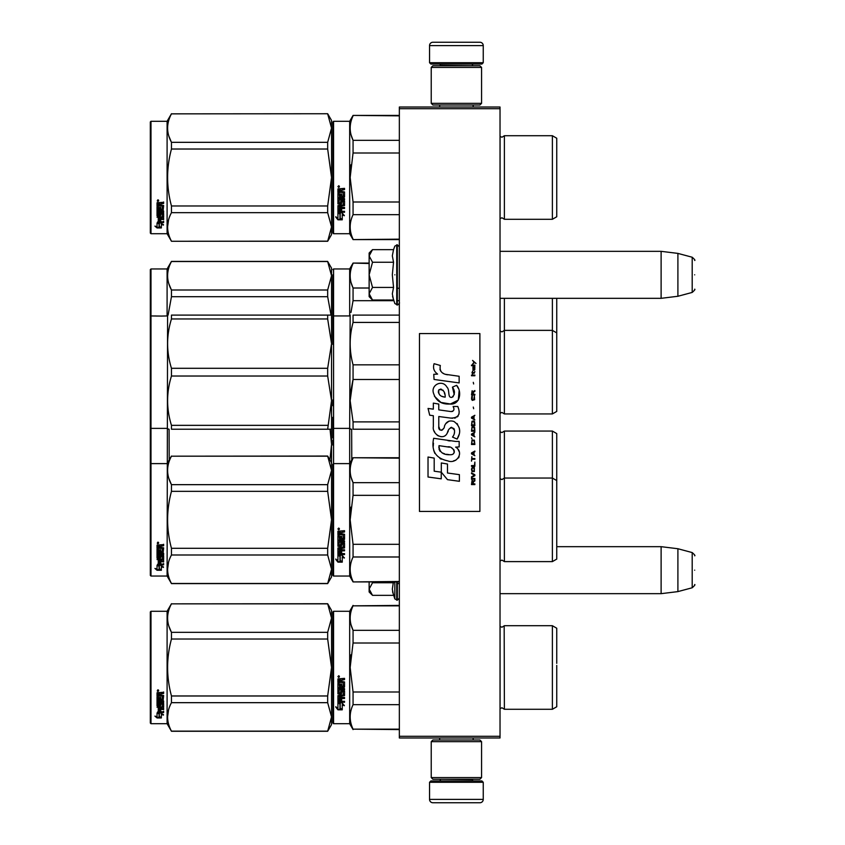 <?xml version="1.0" encoding="UTF-8"?>
<svg xmlns="http://www.w3.org/2000/svg" width="845" height="845" viewBox="0 0 845 845"><rect width="100%" height="100%" fill="white"/><g stroke="black" fill="none" stroke-linecap="round" stroke-linejoin="round"><path stroke-width="1.27" d="M500.029 107.019L500.029 108.699L399.347 108.699L399.347 107.019L500.029 107.019M500.029 736.301L399.347 736.301L399.347 737.981L500.029 737.981L500.029 108.699M399.347 736.301L399.347 108.699M500.029 298.327L661.117 298.327L661.117 251.335L500.029 251.335M677.901 253.394L692.192 257.229L692.192 292.433L677.901 296.268L677.901 253.394L661.117 251.335M694.685 274.826C694.685 256.31 694.685 256.31 694.685 274.826C694.685 293.352 694.685 293.352 694.685 274.826M500.029 593.665L661.117 593.665L661.117 546.673L556.749 546.673M677.901 548.732L692.192 552.567L692.192 587.771L677.901 591.606L677.901 548.732L661.117 546.673M694.685 570.174C694.685 551.648 694.685 551.648 694.685 570.174C694.685 588.69 694.685 588.69 694.685 570.174M372.011 299.521L369.138 296.648L369.138 293.722L372.508 300.017L393.548 300.017L392.323 293.859L393.548 287.427L392.323 274.826L393.548 262.235L392.323 255.803L393.548 249.645L372.508 249.645L369.138 255.94L369.138 293.722L372.518 287.427L369.138 274.826L372.518 262.235L393.548 262.235M394.837 274.826C394.837 311.868 394.837 311.868 394.837 274.826C394.837 237.794 394.837 237.794 394.837 274.826M392.566 296.437L394.837 303.545L397.33 304.865C396.96 305.837 400.34 302.668 399.347 302.859M372.518 262.235L369.138 255.94L369.138 253.014L372.011 250.141M393.548 287.427L372.518 287.427M372.011 594.859L369.138 591.986L369.138 589.06L372.508 595.355L393.548 595.355L392.323 589.197L393.4 581.92M394.837 581.92L394.837 598.883L397.33 600.203L399.347 598.197M392.566 591.775L394.837 598.883M369.138 581.92L369.138 589.06L372.518 582.765L372.085 581.92M393.548 582.765L372.518 582.765M429.545 782.28L430.887 780.938L481.903 780.938L483.245 782.28L429.545 782.28L429.545 799.391A3.359 3.359 42.8 0 0 432.904 802.75L444.65 802.75M439.653 737.981L439.653 739.988M473.147 737.981L473.147 739.988M472.334 779.259L472.334 779.597A1.341 1.341 -42.2 0 0 473.686 780.938M440.456 779.259L472.334 779.597M439.115 780.938A1.341 1.341 42.2 0 0 440.456 779.597M483.245 782.28L483.245 799.391L429.545 799.391M468.141 802.75L479.886 802.75A3.359 3.359 -42.8 0 0 483.245 799.391M479.886 802.75L432.904 802.75M483.245 62.72L481.903 64.062L430.887 64.062L429.545 62.72L483.245 62.72L483.245 45.609A3.359 3.359 -137.2 0 0 479.886 42.25L468.141 42.25M473.147 107.019L473.147 105.012M439.653 107.019L439.653 105.012M440.456 65.741L440.456 65.403A1.341 1.341 137.8 0 0 439.115 64.062M472.334 65.741L440.456 65.403M473.686 64.062A1.341 1.341 -137.8 0 0 472.334 65.403M429.545 62.72L429.545 45.609L483.245 45.609M444.65 42.25L432.904 42.25A3.359 3.359 137.2 0 0 429.545 45.609M432.904 42.25L479.886 42.25M481.565 741.667L479.886 739.988L432.904 739.988L431.225 741.667L481.565 741.667L481.565 777.58L479.886 779.259L432.904 779.259L431.225 777.58L481.565 777.58M439.453 777.58L473.348 777.58M431.225 777.58L431.225 741.667M431.225 103.333L432.904 105.012L479.886 105.012L481.565 103.333L431.225 103.333L431.225 67.42L432.904 65.741L479.886 65.741L481.565 67.42L431.225 67.42M473.348 67.42L439.453 67.42M481.565 67.42L481.565 103.333M332.888 611.949L332.888 667.497L332.888 611.949L333.564 611.284L333.564 723.711L332.888 723.045L332.888 672.747M332.888 672.831L332.888 717.838L332.888 672.831M332.888 662.184L332.888 617.156L332.888 662.184M556.749 456.564L556.749 461.729M332.888 445.072L332.888 440.203M332.888 506.451L332.888 514.605M332.888 417.293L332.888 427.707L333.564 428.373L333.564 268.953L349.672 268.953L353.062 263.08L369.138 263.08M332.888 423.366L332.888 437.974M332.888 514.573L332.888 505.585M333.564 500.948L333.564 416.627M333.564 428.373L349.672 428.373L349.672 463.609L353.062 457.736L399.347 457.736M351.774 459.976L351.657 429.207M504.391 431.056L504.391 478.048L552.387 478.048L552.387 431.056L504.391 431.056L501.972 432.566L500.082 431.784L500.082 478.766L501.972 479.559L504.391 478.048L504.391 561.608L501.972 560.098L500.029 560.943M552.387 431.056L556.749 433.58L556.749 480.562L552.387 478.048L552.387 561.608L504.391 561.608M556.749 489.118L556.749 483.953M150.991 576.047L150.315 575.371L150.315 316.611L150.991 315.945L150.991 576.047L167.099 576.047L167.585 315.1M331.546 462.775L327.67 456.057L331.546 470.422L331.546 444.312L329.93 459.976M169.201 459.976L169.084 429.207M327.67 425.352L171.461 425.352L171.461 429.207C166.338 429.207 166.338 429.207 171.461 429.207L327.67 429.207L331.546 400.688L331.546 343.63L327.67 368.293L327.67 376.025L331.546 400.688L331.546 429.207L327.67 429.207L331.546 429.207L331.546 444.312L330.046 429.207M556.749 329.318L556.749 323.075M332.888 317.023L332.888 322.558M332.888 269.629L333.564 268.953M369.138 263.513L353.062 263.08M332.888 334.821L332.888 325.177M332.888 330.501L332.888 339.996L332.888 330.501M332.888 322.336L332.888 274.826L332.888 322.336M333.564 344.052L333.564 325.177M332.888 337.282L332.888 316.611L333.564 315.945L349.672 315.945L349.672 268.953M350.96 312.46L353.03 300.82M393.791 300.683L353.062 300.683L353.062 288.008C349.217 279.843 349.217 271.678 353.062 263.513M351.129 282.748L353.062 288.008L369.138 288.008M399.347 300.683L397.33 300.683M504.391 298.327L504.391 413.944L552.387 413.944L552.387 298.327M556.749 321.026L556.749 411.42L552.387 413.944M556.749 325.177L556.749 298.327M327.67 261.527L331.546 268.118L331.546 275.766L327.67 261.527L171.461 261.527C166.338 271.013 166.338 280.508 171.461 290.004L171.461 296.69L327.67 296.69L327.67 290.004L171.461 290.004M327.67 261.401L171.461 261.401L167.099 268.953L150.991 268.953L150.315 269.629L150.315 316.611M168.894 283.878L171.387 289.867M331.029 315.1L327.67 296.69M327.67 290.004L331.546 275.766L331.546 315.1L327.67 315.1L327.67 318.966L171.461 318.966L171.461 315.1C166.338 315.1 166.338 315.1 171.461 315.1C166.338 315.1 166.338 315.1 171.461 315.1L330.31 315.1M168.092 315.1L171.461 296.69M167.099 268.953L167.099 315.945L161.363 316.072L150.991 315.945L150.991 268.953M332.888 121.955L332.888 177.503L332.888 121.955L333.564 121.289L333.564 233.716L332.888 233.051L332.888 182.752M332.888 182.837L332.888 227.844L332.888 182.837M332.888 172.232L332.888 127.162L332.888 172.232M327.67 113.853L331.546 128.091L331.546 120.444L327.67 113.737L171.461 113.853C166.338 123.349 166.338 132.845 171.461 142.33L171.461 149.026L327.67 149.026L327.67 142.33L171.461 142.33M556.749 671.648L556.749 665.406M399.347 605.844L353.062 605.844L399.347 605.411M332.888 667.497L332.888 723.045L332.888 667.497M332.888 664.666L332.888 617.156L332.888 664.666M333.564 723.711L349.672 723.711L349.672 611.284L353.062 605.411M340.208 703.917L337.926 702.892L342.183 702.892L344.327 705.744L342.257 704.836L342.257 709.62L340.208 708.786L340.208 703.484L337.926 702.47M342.257 709.124L340.208 708.3M342.257 704.392L344.327 705.29M337.958 709.811L342.257 709.811L339.975 708.881L339.975 704.022L337.926 703.103L337.926 708.036L335.814 707.149L337.958 709.811L335.814 706.684M341 709.304L337.958 709.304M341.655 680.172L341.655 681.429L344.538 681.947L344.538 686.996L339.172 687.481L339.172 688.654L344.538 688.654L344.538 689.805L339.172 689.805L339.172 693.069L340.408 693.069L340.926 690.534L344.538 691.009L344.538 695.604L341.655 696.058L341.655 697.463L344.538 697.463L344.538 698.509L339.172 698.509L339.172 701.118L340.408 701.287L340.408 698.921L341.655 698.921L341.655 701.287L344.538 701.287L344.538 702.279L337.926 701.868L337.926 695.604L343.292 694.981L343.091 691.696L341.655 691.875L341.126 694.379L337.926 693.914L337.926 683.436L339.172 683.436L339.373 686.235L340.408 686.235L340.408 684.027L341.655 684.027L341.655 686.235L343.292 686.045L343.091 682.433L337.926 682.433L337.926 678.894L344.538 678.355L344.538 679.634L341.655 680.172L342.172 679.496L344.538 679.496M344.021 687.481L339.172 687.481M344.538 689.541L339.172 689.805M344.538 695.266L341.655 696.058M344.538 698.128L339.172 698.509M338.444 702.279L337.926 701.456M343.292 691.875L341.655 691.875M341.655 693.597L337.926 693.597M343.292 682.454L337.926 682.253M339.172 696.227L339.172 697.283L340.408 697.463L340.408 696.058L339.172 695.889L339.172 696.935M340.408 696.058L339.172 695.889M339.172 679.845L339.172 681.429L340.408 681.429L340.408 679.634L339.172 679.845M340.408 679.634L339.172 679.697M344.538 701.868L338.444 701.868M338.76 677.479L337.926 676.602L338.76 675.715L338.76 677.479L337.926 676.549M350.96 654.78L350.157 667.497L353.03 643.14M399.347 729.15L353.062 729.15L399.347 729.584M399.347 691.992L353.062 691.992L353.062 704.667L399.347 704.667M353.062 729.15C349.217 720.986 349.217 712.821 353.062 704.667M353.062 691.992L350.157 667.497M399.347 643.003L353.062 643.003L353.062 630.328C349.217 622.173 349.217 614.009 353.062 605.844M351.129 625.068L353.062 630.328L399.347 630.328M504.169 626.082L504.391 709.282L501.972 707.772L500.029 708.606M556.749 663.346L556.749 628.236L552.387 625.712L552.387 709.282L504.391 709.282L501.972 707.772M556.749 667.497L556.749 706.758L552.387 709.282M339.352 676.19L339.352 676.961L338.169 676.961L338.866 676.19M327.67 731.263L331.546 724.556L331.546 716.909L327.67 702.67L327.67 695.974L331.546 667.497L327.67 639.021L327.67 632.324L331.546 618.086L327.67 603.731L331.546 610.439L331.546 716.909L327.67 731.263L171.461 731.263L167.099 723.711L150.991 723.711L150.315 723.045L150.315 611.949L150.991 611.284L150.991 723.711M168.894 626.198L171.387 632.197M168.535 710.001L167.585 716.909M327.67 639.021L171.461 639.021C166.338 658.001 166.338 676.993 171.461 695.974L171.461 702.67C166.338 712.166 166.338 721.651 171.461 731.147L171.461 731.263M327.67 695.974L171.461 695.974M327.67 632.324L171.461 632.324L171.461 639.021M327.67 603.848L171.461 603.848C166.338 613.343 166.338 622.839 171.461 632.324M327.67 603.731L171.461 603.848M171.461 603.731L167.099 611.284L167.099 723.711M327.67 702.67L171.461 702.67M327.67 731.147L171.461 731.147M167.099 611.284L150.991 611.284M158.649 712.99L159.314 713.212L159.314 717.257L161.363 717.342L159.082 716.729L159.082 713.835L159.082 717.32L161.363 717.944L157.064 717.944L157.064 717.342L159.166 717.342M159.314 716.666L161.363 717.225M159.314 713.761L157.033 712.99L161.289 712.99L163.434 715.102L161.363 714.437L161.363 713.877L163.434 714.532M161.363 714.437L161.363 717.817M157.033 692.752L157.033 695.953L162.198 695.953L157.033 695.615L157.033 692.752L163.645 692.266L163.645 693.428L160.751 693.914L161.279 693.122L163.645 693.122L163.645 691.97M160.751 693.914L160.751 695.044L163.645 695.519L163.127 700.399L163.645 695.519M163.127 700.399L158.268 700.399L158.268 701.413L163.645 701.413L163.645 702.406L158.268 702.406L163.645 701.984L163.645 701.012M158.268 702.406L158.268 705.152L159.515 705.152L159.515 703.42L159.515 704.709M159.515 703.42L163.645 703.42L163.645 706.769L160.751 707.138M163.645 703.42L163.645 707.244L160.751 707.614L160.751 708.754L163.645 708.754L163.645 709.589L158.268 709.082L158.268 711.638L159.515 711.765L159.515 709.916L159.515 711.236M163.645 708.258L163.645 709.082L158.268 709.082M159.515 709.589L160.751 709.589M159.515 709.916L160.751 709.916L160.751 711.236M160.751 709.916L160.751 711.765L163.645 711.765L163.645 712.525L157.55 712.525L157.55 711.986L163.645 711.986L163.645 711.236M157.55 712.525L157.55 711.986M162.398 703.716L160.751 703.716M157.55 706.24L157.033 696.84L157.033 705.86L160.233 706.24L160.751 704.16L162.398 704.16L162.198 706.874L157.033 707.244M157.033 696.84L158.268 696.84L158.268 698.773M158.268 696.84L158.268 699.153L159.515 699.322L159.515 697.368L159.515 698.942M159.515 697.368L160.751 697.368L160.751 698.942M160.751 697.368L160.751 699.322L162.398 699.153L162.198 695.953M158.268 707.751L158.268 708.617L159.515 708.754L159.515 707.138L158.268 707.276L158.268 708.121M159.515 693.428L158.268 693.301L158.268 695.044L159.515 695.044L159.515 693.122L158.268 693.301M158.268 707.276L159.515 707.138M157.55 705.776L160.751 705.406M163.127 700.009L158.268 700.009L158.268 701.012M157.867 691.463L157.867 689.826L158.712 690.65L157.867 691.463L158.459 689.995M157.064 717.944L154.92 716.116L157.033 716.74L157.033 713.148L159.082 713.835M157.033 713.148L157.033 716.148M155.934 716.423L157.064 717.342M157.476 690.259L157.709 690.819L157.476 690.259M158.459 690.978L157.276 690.978L158.459 690.059M556.749 523.974L556.749 517.731M332.888 464.285L332.888 519.823L332.888 464.285L333.564 463.609L349.672 463.609L349.672 576.047L353.062 581.92L399.347 581.92M399.347 458.17L353.062 457.736M332.888 529.477L332.888 575.371L333.564 576.047L333.564 463.609M332.888 519.823L332.888 575.371L332.888 519.823M332.888 525.157L332.888 570.174L332.888 525.157M332.888 516.992L332.888 469.482L332.888 516.992M340.208 556.242L337.926 555.218L342.183 555.218L344.327 558.07L342.257 557.161L342.257 561.957L340.208 561.122L340.208 555.809L337.926 554.795M342.257 561.45L340.208 560.626M342.257 556.718L344.327 557.615M337.958 562.147L342.257 562.147L339.975 561.217L339.975 556.348L337.926 555.429L337.926 560.372L335.814 559.485L337.958 562.147L335.814 559.01M341 561.64L337.958 561.64M341.655 532.498L341.655 533.755L344.538 534.272L344.538 539.321L339.172 539.818L339.172 540.98L344.538 540.98L344.538 542.141L339.172 542.141L339.172 545.395L340.408 545.395L340.926 542.86L344.538 543.335L344.538 547.94L341.655 548.384L341.655 549.789L344.538 549.789L344.538 550.834L339.172 550.834L339.172 553.454L340.408 553.612L340.408 551.257L341.655 551.257L341.655 553.612L344.538 553.612L344.538 554.605L337.926 554.193L337.926 547.94L343.292 547.306L343.091 544.022L341.655 544.212L341.126 546.704L337.926 546.25L337.926 535.762L339.172 535.762L339.373 538.571L340.408 538.571L340.408 536.353L341.655 536.353L341.655 538.571L343.292 538.371L343.091 534.758L337.926 534.758L337.926 531.23L344.538 530.692L344.538 531.97L341.655 532.498L342.172 531.822L344.538 531.822M344.021 539.818L339.172 539.818M344.538 541.877L339.172 542.141M344.538 547.602L341.655 548.384M344.538 550.465L339.172 550.834M338.444 554.605L337.926 553.781M343.292 544.212L341.655 544.212M341.655 545.933L337.926 545.933M343.292 534.779L337.926 534.589M339.172 548.553L339.172 549.62L340.408 549.789L340.408 548.384L339.172 548.215L339.172 549.261M340.408 548.384L339.172 548.215M339.172 532.17L339.172 533.755L340.408 533.755L340.408 531.97L339.172 532.17M340.408 531.97L339.172 532.023M344.538 554.193L338.444 554.193M338.76 529.815L337.926 528.928L338.76 528.04L338.76 529.815L337.926 528.875M350.96 507.116L350.157 519.823L353.03 495.476M399.347 581.487L353.062 581.92M399.347 544.317L353.062 544.317L353.062 556.992L399.347 556.992M353.062 581.487C349.217 573.322 349.217 565.157 353.062 556.992M353.062 544.317L350.157 519.823M399.347 495.339L353.062 495.339L353.062 482.664C349.217 474.499 349.217 466.334 353.062 458.17M351.129 477.404L353.062 482.664L399.347 482.664M556.749 515.682L556.749 559.094L552.387 561.608M556.749 519.823L556.749 480.562M339.352 528.526L339.352 529.297L338.169 529.297L338.866 528.526M327.67 583.599L331.546 576.881L331.546 569.234L327.67 554.996L327.67 548.31L331.546 519.823L327.67 491.346L327.67 484.66L331.546 470.422L331.546 569.234L327.67 583.599L171.461 583.599L167.099 576.047M168.894 478.534L171.387 484.523M168.535 562.337L167.585 569.234M327.67 491.346L171.461 491.346C166.338 510.338 166.338 529.319 171.461 548.31L171.461 554.996C166.338 564.492 166.338 573.987 171.461 583.472L171.461 583.599M327.67 548.31L171.461 548.31M327.67 484.66L171.461 484.66L171.461 491.346M327.67 456.184L171.461 456.184C166.338 465.669 166.338 475.165 171.461 484.66M327.67 456.057L171.461 456.184M171.461 456.057L167.099 463.609L150.991 463.609L150.315 464.285M327.67 554.996L171.461 554.996M327.67 583.472L171.461 583.472M158.649 565.316L159.314 565.537L159.314 569.583L161.363 569.678L159.082 569.055L159.082 566.171L159.082 569.657L161.363 570.28L157.064 570.28L157.064 569.678L159.166 569.678M159.314 568.991L161.363 569.551M159.314 566.087L157.033 565.316L161.289 565.316L163.434 567.439L161.363 566.773L161.363 566.213L163.434 566.868M161.363 566.773L161.363 570.153M157.033 545.088L157.033 548.278L162.198 548.278L157.033 547.94L157.033 545.088L163.645 544.592L163.645 545.764L160.751 546.24L161.279 545.447L163.645 545.447L163.645 544.296M160.751 546.24L160.751 547.38L163.645 547.845L163.127 552.736L163.645 547.845M163.127 552.736L158.268 552.736L158.268 553.739L163.645 553.739L163.645 554.732L158.268 554.732L163.645 554.32L163.645 553.338M158.268 554.732L158.268 557.489L159.515 557.489L159.515 555.756L159.515 557.035M159.515 555.756L163.645 555.756L163.645 559.105L160.751 559.464M163.645 555.756L163.645 559.58L160.751 559.939L160.751 561.08L163.645 561.08L163.645 561.914L158.268 561.407L158.268 563.964L159.515 564.09L159.515 562.242L159.515 563.562M163.645 560.584L163.645 561.407L158.268 561.407M159.515 561.914L160.751 561.914M159.515 562.242L160.751 562.242L160.751 563.562M160.751 562.242L160.751 564.09L163.645 564.09L163.645 564.851L157.55 564.851L157.55 564.312L163.645 564.312L163.645 563.562M157.55 564.851L157.55 564.312M162.398 556.052L160.751 556.052M157.55 558.566L157.033 549.176L157.033 558.186L160.233 558.566L160.751 556.485L162.398 556.485L162.198 559.21L157.033 559.58M157.033 549.176L158.268 549.176L158.268 551.098M158.268 549.176L158.268 551.479L159.515 551.648L159.515 549.704L159.515 551.267M159.515 549.704L160.751 549.704L160.751 551.267M160.751 549.704L160.751 551.648L162.398 551.479L162.198 548.278M158.268 560.087L158.268 560.943L159.515 561.08L159.515 559.464L158.268 559.601L158.268 560.446M159.515 545.764L158.268 545.638L158.268 547.38L159.515 547.38L159.515 545.447L158.268 545.638M158.268 559.601L159.515 559.464M157.55 558.101L160.751 557.732M163.127 552.345L158.268 552.345L158.268 553.338M157.867 543.789L157.867 542.152L158.712 542.976L157.867 543.789L158.459 542.332M157.064 570.28L154.92 568.442L157.033 569.065L157.033 565.474L159.082 566.171M157.033 565.474L157.033 568.484M155.934 568.748L157.064 569.678M157.476 542.596L157.709 543.155L157.476 542.596M158.459 543.314L157.276 543.314L158.459 542.395M556.749 355.882L556.749 361.047M332.888 405.758L332.888 399.928M332.888 339.521L332.888 344.39M332.888 404.892C332.888 428.056 332.888 428.056 332.888 404.892M350.897 429.218L349.672 428.373L350.157 315.1M399.347 379.479L353.062 379.479L350.157 400.688L353.062 421.898L399.347 421.898M353.062 315.1C349.217 315.1 349.217 315.1 353.062 315.1C349.217 315.1 349.217 315.1 353.062 315.1L399.347 315.1L353.062 315.1L353.062 322.42L399.347 322.42M399.347 364.839L353.062 364.839C349.217 350.696 349.217 336.563 353.062 322.42M353.062 364.839L353.062 379.479M352.809 380.472L350.664 392.006M399.347 429.207L353.062 429.207C349.217 429.207 349.217 429.207 353.062 429.207L353.062 421.898M556.749 388.425L556.749 383.239M168.588 429.218L167.099 428.373L150.991 428.373L150.315 427.697M327.67 376.025L171.461 376.025L171.461 368.293C166.338 351.847 166.338 335.412 171.461 318.966M171.461 425.352C166.338 408.906 166.338 392.46 171.461 376.025M327.67 368.293L171.461 368.293M331.546 315.1L331.546 343.63L327.67 318.966M331.515 315.1L330.553 315.1M154.92 315.945L157.033 316.062L154.92 315.945M556.749 181.654L556.749 175.411M399.347 115.849L353.062 115.416L399.347 115.416L353.062 115.416L349.672 121.289L349.672 233.716L353.062 239.589L399.347 239.589M332.888 177.503L332.888 233.051L332.888 177.503M332.888 174.661L332.888 127.162L332.888 174.661M340.208 213.922L337.926 212.887L342.183 212.887L344.327 215.75L342.257 214.841L342.257 219.626L340.208 218.792L340.208 213.489L337.926 212.465M342.257 219.119L340.208 218.306M342.257 214.398L344.327 215.295M337.958 219.816L342.257 219.816L339.975 218.887L339.975 214.028L337.926 213.109L337.926 218.042L335.814 217.154L337.958 219.816L335.814 216.679M341 219.309L337.958 219.309M341.655 190.178L341.655 191.435L344.538 191.952L344.538 197.001L339.172 197.487L339.172 198.66L344.538 198.66L344.538 199.811L339.172 199.811L339.172 203.075L340.408 203.075L340.926 200.54L344.538 201.015L344.538 205.61L341.655 206.064L341.655 207.469L344.538 207.469L344.538 208.504L339.172 208.504L339.172 211.123L340.408 211.292L340.408 208.926L341.655 208.926L341.655 211.292L344.538 211.292L344.538 212.285L337.926 211.873L337.926 205.61L343.292 204.986L343.091 201.701L341.655 201.881L341.126 204.384L337.926 203.92L337.926 193.431L339.172 193.431L339.373 196.241L340.408 196.241L340.408 194.033L341.655 194.033L341.655 196.241L343.292 196.051L343.091 192.438L337.926 192.438L337.926 188.9L344.538 188.361L344.538 189.639L341.655 190.178L342.172 189.491L344.538 189.491M344.021 197.487L339.172 197.487M344.538 199.547L339.172 199.811M344.538 205.272L341.655 206.064M344.538 208.134L339.172 208.504M338.444 212.285L337.926 211.461M343.292 201.881L341.655 201.881M341.655 203.603L337.926 203.603M343.292 192.459L337.926 192.259M339.172 206.233L339.172 207.289L340.408 207.469L340.408 206.064L339.172 205.884L339.172 206.94M340.408 206.064L339.172 205.884M339.172 189.85L339.172 191.435L340.408 191.435L340.408 189.639L339.172 189.85M340.408 189.639L339.172 189.702M344.538 211.863L338.444 211.863M338.76 187.484L337.926 186.608L338.76 185.72L338.76 187.484L337.926 186.555M350.96 164.786L350.157 177.503L353.03 153.146M399.347 239.156L353.062 239.589M399.347 201.997L353.062 201.997L353.062 214.672L399.347 214.672M353.062 239.156C349.217 230.991 349.217 222.826 353.062 214.672M353.062 201.997L350.157 177.503M399.347 153.008L353.062 153.008L353.062 140.333C349.217 132.179 349.217 124.014 353.062 115.849M351.129 135.073L353.062 140.333L399.347 140.333M504.391 219.288L552.387 219.288L552.387 135.718L504.391 135.718L504.391 219.288L501.972 217.778L500.029 218.612M556.749 173.352L556.749 216.764L552.387 219.288M556.749 177.503L556.749 138.242L552.387 135.718L504.391 135.718L501.983 137.228L500.029 136.394M339.352 186.196L339.352 186.967L338.169 186.967L338.866 186.196M327.67 142.33L331.546 128.091L331.546 226.914L327.67 241.269L171.461 241.269L167.099 233.716L150.991 233.716L150.315 233.051L150.315 121.955L150.991 121.289L150.991 233.716M331.546 120.444L327.67 113.737L171.461 113.853M168.894 136.203L171.387 142.203M168.535 220.006L167.585 226.914M327.67 149.026L331.546 177.503L327.67 205.979L327.67 212.676L331.546 226.914L331.546 234.561L327.67 241.269M327.67 205.979L171.461 205.979C166.338 186.998 166.338 168.007 171.461 149.026M171.461 113.737L167.099 121.289L167.099 233.716M327.67 241.152L171.461 241.269M171.461 241.152C166.338 231.657 166.338 222.161 171.461 212.676L171.461 205.979M327.67 212.676L171.461 212.676M167.099 121.289L150.991 121.289M158.649 222.995L159.314 223.207L159.314 227.263L161.363 227.347L159.082 226.735L159.082 223.84L159.082 227.326L161.363 227.949L157.064 227.949L157.064 227.347L159.166 227.347M159.314 226.661L161.363 227.22M159.314 223.767L157.033 222.995L161.289 222.995L163.434 225.108L161.363 224.443L161.363 223.883L163.434 224.538M161.363 224.443L161.363 227.823M157.033 202.758L157.033 205.958L162.198 205.958L157.033 205.62L157.033 202.758L163.645 202.272L163.645 203.434L160.751 203.92L161.279 203.127L163.645 203.127L163.645 201.976M160.751 203.92L160.751 205.05L163.645 205.525L163.127 210.405L163.645 205.525M163.127 210.405L158.268 210.405L158.268 211.419L163.645 211.419L163.645 212.412L158.268 212.412L163.645 211.989L163.645 211.018M158.268 212.412L158.268 215.158L159.515 215.158L159.515 213.426L159.515 214.704M159.515 213.426L163.645 213.426L163.645 216.774L160.751 217.144M163.645 213.426L163.645 217.249L160.751 217.619L160.751 218.749L163.645 218.749L163.645 219.584L158.268 219.087L158.268 221.643L159.515 221.77L159.515 219.922L159.515 221.242M163.645 218.263L163.645 219.087L158.268 219.087M159.515 219.584L160.751 219.584M159.515 219.922L160.751 219.922L160.751 221.242M160.751 219.922L160.751 221.77L163.645 221.77L163.645 222.531L157.55 222.531L157.55 221.992L163.645 221.992L163.645 221.242M157.55 222.531L157.55 221.992M162.398 213.722L160.751 213.722M157.55 216.246L157.033 206.845L157.033 215.866L160.233 216.246L160.751 214.165L162.398 214.165L162.198 216.88L157.033 217.249M157.033 206.845L158.268 206.845L158.268 208.778M158.268 206.845L158.268 209.148L159.515 209.317L159.515 207.374L159.515 208.937M159.515 207.374L160.751 207.374L160.751 208.937M160.751 207.374L160.751 209.317L162.398 209.148L162.198 205.958M158.268 217.756L158.268 218.612L159.515 218.749L159.515 217.144L158.268 217.281L158.268 218.126M159.515 203.434L158.268 203.307L158.268 205.05L159.515 205.05L159.515 203.127L158.268 203.307M158.268 217.281L159.515 217.144M157.55 215.781L160.751 215.412M163.127 210.014L158.268 210.014L158.268 211.018M157.867 201.469L157.867 199.832L158.712 200.656L157.867 201.469L158.459 200.001M157.064 227.949L154.92 226.122L157.033 226.745L157.033 223.154L159.082 223.84M157.033 223.154L157.033 226.154M155.934 226.418L157.064 227.347M157.476 200.265L157.709 200.825L157.476 200.265M158.459 200.983L157.276 200.983L158.459 200.064M475.999 363.456L472.566 360.414L474.066 362.167L472.566 364.163L474.573 362.526L475.999 363.456M474.858 484.586L474.858 483.889L473.358 483.889L473.358 481.893L474.858 480.953L474.858 480.129L473.211 481.185L472.07 480.372L471.499 484.586L474.858 484.586M471.499 479.199L474.858 479.199L474.858 478.492L471.499 478.492L471.499 479.199M471.499 477.552L474.858 475.672L474.858 474.742L471.499 472.862L471.499 473.57L474.425 475.207L471.499 476.855L471.499 477.552M471.499 469.112L471.996 471.573L474.351 471.573L474.351 467.581L472.281 467.348L471.499 469.112M471.499 465.595L471.499 466.292L474.858 466.292L474.858 462.078L474.425 465.595L471.499 465.595M474.858 451.758L474.858 451.05L471.499 452.931L471.499 453.871L474.858 455.74L474.003 454.568L474.003 452.223L474.858 451.758M474.351 440.15L471.996 440.15L471.499 444.491L474.858 444.491L474.351 440.15M471.996 438.861L471.499 437.805L471.996 438.861M471.499 434.985L474.858 436.865L474.003 435.693L474.003 433.348L474.858 432.175L471.499 434.045L471.499 434.985M474.636 427.369L473.718 426.545L471.996 426.894L471.499 431.235L474.858 431.235L474.636 427.369M474.636 421.739L473.718 420.916L471.996 421.264L471.499 425.605L474.858 425.605L474.636 421.739M473.644 408.726L473.284 407.079L473.644 408.726M471.499 375.771L474.858 375.771L474.858 375.064L471.499 375.064L471.499 375.771M474.784 367.913L474.858 366.624L472.925 366.973L472.999 370.374L472.999 367.564L474.003 370.374L474.784 369.677L474.784 367.913M471.859 456.68L471.499 461.138L471.859 459.257L474.858 459.257L474.858 458.56L471.859 458.56L471.859 456.68M474.858 415.286L471.499 417.166L471.499 418.106L474.858 419.976L474.003 418.803L474.003 416.458L474.858 415.286M474.288 373.194L474.858 371.546L474.14 372.603L472.851 372.603L472.566 371.314L471.996 372.603L472.566 374.134L472.851 373.194L474.288 373.194M474.351 396.062L473.718 399.812L472.144 399.463L472.355 395.946L471.711 396.527L471.573 399.22L472.281 400.393L474.636 399.696L474.351 396.062M474.858 394.298L473.358 394.298L473.358 392.302L474.858 391.372L474.858 390.548L473.211 391.605L472.07 390.781L471.499 395.006L474.858 395.006L474.858 394.298M473.644 383.979L473.284 382.341L473.644 383.979M474.858 365.684L474.858 365.103L471.499 365.103L471.499 365.684L474.858 365.684M447.713 374.789C441.777 374.029 439.315 370.934 440.34 365.484L434.098 363.699C432.746 367.934 433.907 371.399 437.604 374.103L433.76 374.314L434.055 379.458L459.141 382.922L459.141 376.278L445.378 374.303M456.596 385.32L452.445 387.147C455.233 391.066 455.064 394.446 451.938 397.319C447.237 398.28 450.1 389.862 446.92 387.116C442.442 378.951 430.116 385.088 433.686 393.696C436.189 400.995 441.523 404.438 449.677 404.026C460.134 405.283 462.247 391.626 456.596 385.32L458.476 388.573M438.787 426.535L438.787 416.522L450.723 418.085C458.55 418.011 460.905 414.134 457.789 406.477L453.131 406.477C454.747 409.635 453.934 411.314 450.702 411.536L438.777 409.867L438.777 404.058L433.337 403.118L433.337 409.16L428.056 408.441L429.693 415.212L433.337 415.708L433.337 426.535C431.89 434.15 443.678 441.365 447.354 432.809C448.579 428.309 450.786 426.905 453.966 428.605C455.075 431.658 454.589 434.478 452.497 437.066L457.103 439.094C461.381 432.017 460.335 426.144 453.966 421.475C449.36 420.06 446.192 421.613 444.459 426.144C444.396 430.517 437.963 431.932 438.787 426.535L440.118 430.126M455.613 441.428L433.654 438.291C431.056 450.807 435.745 458.328 447.713 460.852C456.606 464.528 464.581 452.402 455.613 447.121L459.173 446.92L459.173 441.428L455.613 441.428M441.312 462.965L441.312 472.186L447.48 479.664L459.395 481.301L459.395 474.658L447.48 473.01L447.48 464.032L441.312 462.965M428.024 477.013L441.248 478.819L441.248 472.175L434.193 471.183L434.193 458.096L428.024 457.029L428.024 477.013M479.886 333.564L419.479 333.564L419.479 511.436L479.886 511.436L479.886 333.564M443.91 373.754L442.653 372.972M440.646 371.071L439.949 369.318M433.728 368.885L434.034 369.74M452.445 387.147L454.24 394.7M453.216 396.622L451.874 397.34M434.414 396.252L440.942 402.431L450.374 404.005L458.296 400.107L459.141 390.77M457.103 439.094L459.31 434.024M459.564 430.147L459.268 427.971M457.641 424.338L456.987 423.514M449.044 421.116L445.833 423.609M443.319 428.637L442.558 429.756M442.22 430.042L441.512 430.348M446.783 433.981L448.262 431.193M450.533 427.654L451.357 427.338M451.621 427.306L454.525 430.116M454.568 431.827L454.283 433.485M434.193 431.045L434.826 432.45M437.14 435.175L438.492 435.978M440.678 436.622L441.713 436.717M444.185 436.295L445.653 435.365M453.131 406.477L453.871 408.473M452.762 411.346L451.473 411.568M451.642 418.18L452.709 418.233M454.473 418.148L455.793 417.779M457.282 416.923L458.138 416.067M458.951 414.187L459.226 411.578M450.142 440.963L447.966 440.667M453.575 460.842L455.804 460.229M458.56 457.905L459.11 456.701M459.543 454.251L459.511 453.173M459.321 451.969L457.927 449.16M433.464 443.171L433.231 446.276M433.707 450.427L434.848 453.395M439.97 458.508L441.259 459.184M444.364 397.013L442.347 396.442M439.706 394.974L438.439 392.661M438.397 392.418L438.439 390.749M440.425 389.091L441.629 389.302M442.928 390.094L443.857 391.531M444.312 392.693L444.734 394.192M447.713 446.857C453.3 445.748 457.567 455.075 450.036 454.726C442.917 455.001 439.242 451.98 439.02 445.653L449.413 447.195M451.674 448.03L452.255 448.357M453.723 449.582L454.219 450.649M454.314 451.515L454.251 452.043M454.219 452.635L453.173 454.008M448.959 454.61L446.498 454.261M444.776 453.881L442.093 452.867M440.139 451.378L439.03 449.244M438.882 447.966L438.925 446.54M472.925 483.889L471.859 483.889L472.281 480.953L472.925 483.889M471.932 469.112L472.355 468.056L474.003 468.056L474.214 470.866L472.355 471.109L471.932 469.112M473.718 452.339L473.718 454.452L471.785 453.395L473.718 452.339M471.932 441.671L472.355 440.615L474.003 440.615L474.425 443.783L471.932 443.783L471.932 441.671M473.718 433.464L473.718 435.576L471.785 434.52L473.718 433.464M471.932 428.426L472.355 427.369L474.003 427.369L474.425 430.527L471.932 430.527L471.932 428.426M471.932 422.796L472.355 421.739L474.003 421.739L474.425 424.908L471.932 424.908L471.932 422.796M474.066 367.448L474.288 369.793L473.644 368.737L474.066 367.448M473.718 416.574L473.718 418.687L471.785 417.631L473.718 416.574M472.925 394.298L471.859 394.298L472.281 391.372L472.925 394.298M445.188 397.139C440.034 396.654 437.963 394.15 438.999 389.629C443.245 389.376 445.304 391.869 445.188 397.139M393.548 249.645L394.837 246.117L397.33 244.796L397.33 304.865M396.727 244.796L396.727 304.865M397.33 581.92L397.33 600.203M396.727 581.92L396.727 600.203M504.391 413.944L501.972 412.434L500.082 413.216L500.082 298.327M500.082 708.554L500.082 626.441L501.972 627.222L504.391 625.712L552.387 625.712M500.082 560.89L500.029 478.714M500.082 218.559L500.082 136.446M397.33 288.251L399.347 288.251M677.901 296.268L661.117 298.327M692.192 257.229C694.537 259.309 695.372 260.387 694.685 260.471M692.192 292.433C694.537 290.353 695.372 289.275 694.685 289.191M397.33 583.599L399.347 583.599M677.901 591.606L661.117 593.665M692.192 552.567C694.537 554.647 695.372 555.725 694.685 555.809M692.192 587.771C694.537 585.691 695.372 584.613 694.685 584.529M397.33 244.796L399.347 246.803M333.564 121.289L349.672 121.289L333.564 121.289M333.564 611.284L349.672 611.284M349.672 723.711L353.062 729.584M333.564 576.047L349.672 576.047M500.029 331.05L501.972 331.884L504.391 330.374L552.387 330.374L556.749 332.898M333.564 233.716L349.672 233.716"/></g></svg>
